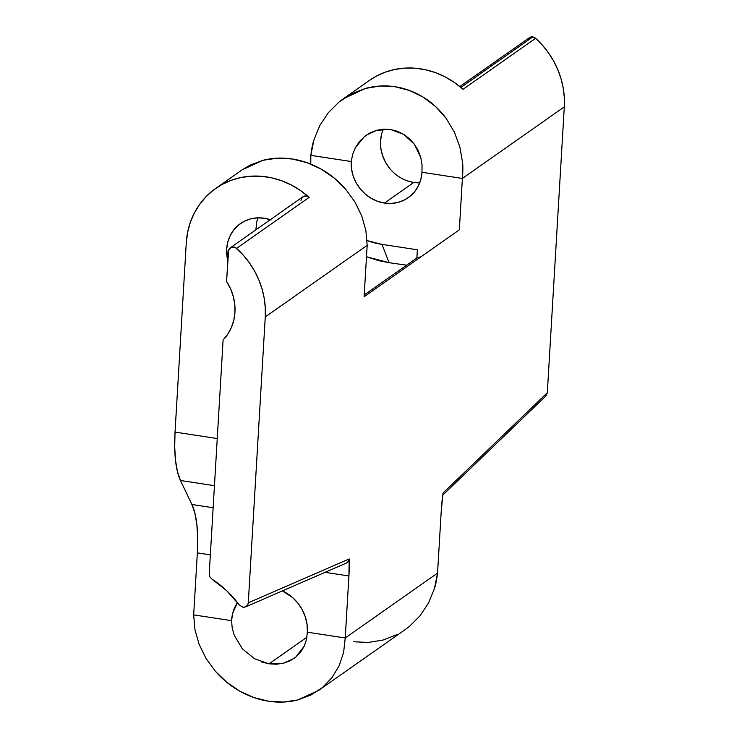 <?xml version="1.0" encoding="UTF-8"?>
<svg xmlns="http://www.w3.org/2000/svg" width="739" height="739" viewBox="0 0 739 739"><rect width="100%" height="100%" fill="white"/><g stroke="black" fill="none" stroke-linecap="round" stroke-linejoin="round"><path stroke-width="1.11" d="M383.301 129.177A37.634 34.299 -125.1 0 0 413.775 182.468L384.456 203.068A37.634 34.299 54.9 0 1 351.237 161.518L310.814 155.366C311.729 148.391 312.754 143.255 313.918 139.948L319.802 125.565L328.264 112.771L338.97 102.056L343.127 98.906L365.38 88.421C375.218 85.779 385.102 85.216 395.023 86.731C404.944 88.237 414.394 91.747 423.382 97.252C431.89 102.444 439.474 109.483 446.144 118.379L454.291 131.958L459.843 146.885L462.577 162.58C463.011 166.136 462.947 171.42 462.383 178.441L564.3 106.859A80.634 73.494 -125.1 0 0 535.599 38.317A5.376 4.896 -125.1 0 0 532.764 36.95L460.877 87.442L532.764 36.95A5.376 4.896 -125.1 0 0 529.364 37.717L459.824 86.565M346.203 563.09L347.838 562.222L349.205 558.943L248.276 602.821L247.777 604.751L244.868 607.144L242.919 607.236L239.288 604.992L226.697 590.72L211.853 579.043C222.494 585.962 231.64 594.609 239.288 604.992L242.919 607.236L245.514 606.913L346.776 562.887L348.882 560.753L349.205 558.943L248.276 602.821L265.264 316.92L367.172 245.33L364.115 296.736L459.335 229.847L462.383 178.441L564.3 106.859L547.313 392.751L443.04 493.024L441.229 511.12L437.553 573.113L345.233 637.969L348.919 575.977L349.205 558.943A75.258 23.334 -81.3 0 1 348.919 575.977L325.049 572.337L348.919 575.977L345.233 637.969L343.626 652.343L339.164 665.719L332.023 677.58L322.481 687.482L318.675 690.383L297.725 699.962C288.265 702.327 278.575 702.752 268.663 701.237C258.742 699.731 249.089 696.36 239.722 691.122C230.845 686.189 222.707 679.538 215.298 671.16L205.996 658.394L199.133 644.39L194.967 629.702L193.664 614.885L231.556 620.658A40.312 36.747 54.9 0 1 237.45 602.553L232.73 613.204L231.556 620.658L193.664 614.885L197.35 552.892A75.258 23.334 98.7 0 0 191.909 504.497L213.137 507.73L191.909 504.497L180.473 480.507L191.909 504.497L194.893 513.226L196.851 524.561L197.683 537.983L197.35 552.892L193.664 614.885L194.967 629.702L199.133 644.39L205.996 658.394L215.298 671.16L226.688 682.217L239.722 691.122L253.893 697.551L268.663 701.237L283.462 702.05L297.725 699.962L310.897 695.039L322.481 687.482L332.023 677.58L339.164 665.719L343.626 652.343L345.233 637.969L307.341 632.196L345.233 637.969L437.553 573.113L434.449 588.54C435.613 585.223 436.638 580.087 437.553 573.113L441.229 511.12A75.258 23.334 -81.3 0 1 443.04 493.024L547.313 392.751L564.3 106.859L564.3 97.474L563.21 88.052L561.04 78.74L557.816 69.669L553.594 60.977L548.43 52.765L542.408 45.181L535.599 38.317L463.011 89.308A80.634 73.494 -125.1 0 0 369.574 80.32L343.127 98.906M294.187 658.32L295.96 656.953L304.302 646.071L306.537 639.383L307.341 632.196A40.312 36.747 54.9 0 0 282.372 590.895L292.413 597.417L297.872 603.107L302.233 609.693L305.336 616.926L307.064 624.529L307.341 632.196L306.537 639.383L304.302 646.071L300.736 652.001L295.96 656.953L290.168 660.731L283.582 663.188L276.451 664.241L269.051 663.834L306.934 637.221L269.051 663.834L254.585 658.772L242.374 648.796L234.291 635.411L232.203 628.067L231.556 620.658M256.775 221.7L256.017 228.406A37.634 34.299 -125.1 0 0 255.962 229.774L256.775 221.7L257.874 217.848M270.298 219.705A37.634 34.299 54.9 0 0 264.211 218.227L257.274 217.866L250.512 218.92L244.203 221.33L238.577 225.007L233.847 229.82L230.208 235.575L227.797 242.05L226.697 249.006L227.815 260.664A37.634 34.299 54.9 0 1 240.434 223.594A37.634 34.299 54.9 0 1 264.211 218.227L271.065 219.973M352.679 154.322L355.431 147.615L359.376 141.639L364.373 136.641L370.221 132.808L376.696 130.276L390.534 129.491L397.351 131.265L403.762 134.396L409.517 138.784L414.385 144.262L418.191 150.599L420.777 157.564L422.052 164.889L421.969 172.289L420.87 179.244L418.45 185.72L414.81 191.475L410.09 196.288L404.464 199.964L398.155 202.375L391.393 203.419L384.456 203.068L377.592 201.322L371.08 198.255L365.168 193.978L360.078 188.667L356.004 182.515L353.103 175.771L351.496 168.677L351.237 161.518L352.679 154.322L355.431 147.615L364.373 136.641L366.313 135.172L376.696 130.276L383.559 129.159L390.534 129.491L403.762 134.396L414.385 144.262L420.777 157.564L422.052 164.889L421.969 172.289L462.383 178.441L421.969 172.289A37.634 34.299 54.9 0 1 408.233 197.692A37.634 34.299 54.9 0 1 384.456 203.068L413.775 182.468A37.634 34.299 -125.1 0 0 419.706 182.856M416.879 257.957L417.359 249.782L381.998 244.397L389.056 262.687L378.479 260.599L366.498 256.756L389.056 262.687L406.598 265.181L389.056 262.687L381.998 244.397A80.634 73.494 54.9 0 1 367.071 240.572L381.998 244.397L417.359 249.782L416.879 257.957L364.225 294.944L416.879 257.957A96.763 88.19 -125.1 0 0 421.147 256.673M245.514 606.913L247.777 604.751L248.276 602.821L265.264 316.92L265.264 307.535L264.174 298.122L262.003 288.81L258.779 279.739L254.558 271.037L249.394 262.835L243.371 255.241L235.381 247.556L231.353 247.242L228.637 250.05L226.577 281.541A48.377 44.091 54.9 0 1 223.104 339.986L209.211 573.889L223.104 339.986L227.815 334.111L231.427 327.405L233.829 320.07L234.947 312.301L234.762 304.339L233.265 296.413L230.513 288.737L226.577 281.541L228.369 251.408A5.376 4.896 54.9 0 1 230.328 247.787A5.376 4.896 54.9 0 1 236.563 248.378A80.634 73.494 54.9 0 1 265.264 316.92L367.172 245.33L365.87 230.513L361.704 215.825L354.84 201.821L345.529 189.055C338.129 180.676 329.991 174.025 321.114 169.092C311.738 163.855 302.094 160.483 292.173 158.977C282.252 157.462 272.571 157.887 263.112 160.261L242.161 169.831L215.714 188.408A80.634 73.494 54.9 0 1 309.151 197.387L236.563 248.378L309.151 197.387L300.625 190.625L291.388 185.036L281.605 180.732L271.462 177.785L261.153 176.261L250.854 176.187L240.757 177.563L231.058 180.362L221.94 184.528L213.562 189.988L206.079 196.639L199.632 204.361L194.348 213.008L190.311 222.43L187.604 232.434L186.274 242.845A80.634 73.494 54.9 0 1 215.714 188.408M428.555 602.922L434.449 588.54L428.555 602.922L420.103 615.716L428.555 602.922M409.397 626.423L420.103 615.716L409.397 626.423L405.24 629.573L318.675 690.383M241.921 169.998L249.939 165.176L263.112 160.261L277.374 158.164L292.173 158.977L306.944 162.672L321.114 169.092L334.148 177.997L345.529 189.055L354.84 201.821L361.704 215.825L365.87 230.513L367.172 245.33L364.115 296.736L459.335 229.847L462.383 178.441L462.577 162.58L459.843 146.885L454.291 131.958L446.144 118.379L435.705 106.656L423.382 97.252L409.646 90.527L395.023 86.731L380.077 86.02L365.38 88.421L351.496 93.835L338.97 102.056L328.264 112.771L319.802 125.565L313.918 139.948L310.814 155.366L310.777 164.113A80.634 73.494 54.9 0 1 310.814 155.366L351.237 161.518M214.449 485.68L180.473 480.507L214.449 485.68M300.958 200.426L301.845 197.858L303.941 196.26L306.639 196.084L309.151 197.387A5.376 4.896 -125.1 0 0 302.916 196.796L230.328 247.787M186.274 242.845L175.032 432.112L217.248 438.541L175.032 432.112A75.258 23.334 98.7 0 0 180.473 480.507L177.48 471.778L175.531 460.443L174.7 447.021L175.032 432.112L186.274 242.845M210.338 554.869L197.35 552.892L210.338 554.869M369.472 80.394L375.8 76.44L384.927 72.274L394.617 69.475L404.713 68.108L415.013 68.182L425.331 69.706L435.474 72.644L445.248 76.948L454.485 82.537L463.011 89.308L535.599 38.317L532.764 36.95L530.805 37.052L527.905 39.426M381.657 133.971L380.557 140.918L380.816 148.077L382.433 155.172L385.324 161.915L389.398 168.067M406.921 180.722L413.775 182.468M310.463 164.4L310.814 155.366L310.463 164.4M294.057 658.403L283.582 663.188L269.051 663.834L261.671 661.987M396.871 634.644L382.987 640.057L368.29 642.459L353.344 641.748M209.839 576.799L209.211 573.889L209.839 576.799L211.853 579.043L209.839 576.799M545.613 396.196L547.313 392.751L545.872 395.975L442.753 495.121"/></g></svg>
